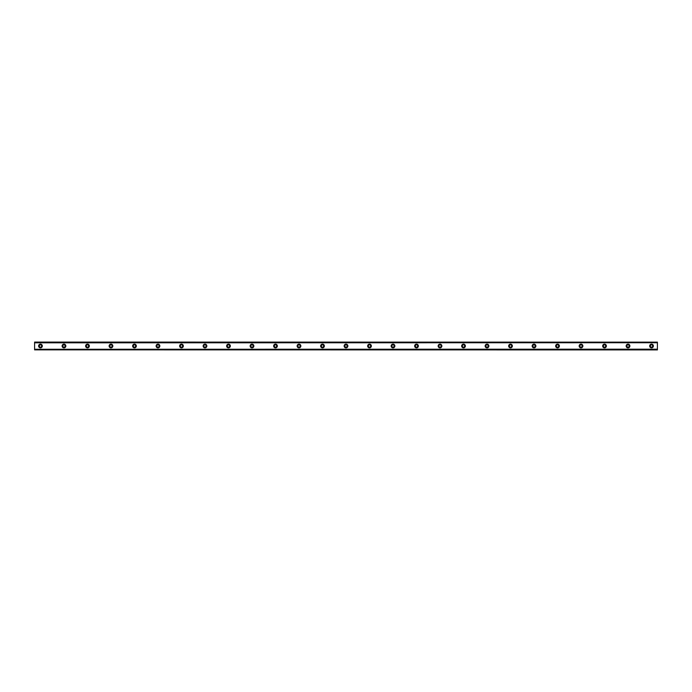 <?xml version="1.0" encoding="UTF-8"?>
<svg xmlns="http://www.w3.org/2000/svg" width="692" height="692" viewBox="0 0 692 692"><rect width="100%" height="100%" fill="white"/><g stroke="black" fill="none" stroke-linecap="round" stroke-linejoin="round"><path stroke-width="0.52" stroke-dasharray="3.46 2.59" d="M40.473 347.176A1.176 1.176 0 0 1 39.297 346A1.176 1.176 0 0 1 40.473 344.824A1.176 1.176 0 0 1 41.65 346A1.176 1.176 0 0 1 40.473 347.176M651.527 347.176A1.176 1.176 0 0 1 650.35 346A1.176 1.176 0 0 1 651.527 344.824A1.176 1.176 0 0 1 652.703 346A1.176 1.176 0 0 1 651.527 347.176M628.025 347.176A1.176 1.176 0 0 1 626.848 346A1.176 1.176 0 0 1 628.025 344.824A1.176 1.176 0 0 1 629.201 346A1.176 1.176 0 0 1 628.025 347.176M604.523 347.176A1.176 1.176 0 0 1 603.346 346A1.176 1.176 0 0 1 604.523 344.824A1.176 1.176 0 0 1 605.699 346A1.176 1.176 0 0 1 604.523 347.176M581.021 347.176A1.176 1.176 0 0 1 579.844 346A1.176 1.176 0 0 1 581.021 344.824A1.176 1.176 0 0 1 582.197 346A1.176 1.176 0 0 1 581.021 347.176M557.518 347.176A1.176 1.176 0 0 1 556.342 346A1.176 1.176 0 0 1 557.518 344.824A1.176 1.176 0 0 1 558.695 346A1.176 1.176 0 0 1 557.518 347.176M534.016 347.176A1.176 1.176 0 0 1 532.84 346A1.176 1.176 0 0 1 534.016 344.824A1.176 1.176 0 0 1 535.193 346A1.176 1.176 0 0 1 534.016 347.176M510.514 347.176A1.176 1.176 0 0 1 509.338 346A1.176 1.176 0 0 1 510.514 344.824A1.176 1.176 0 0 1 511.691 346A1.176 1.176 0 0 1 510.514 347.176M487.012 347.176A1.176 1.176 0 0 1 485.836 346A1.176 1.176 0 0 1 487.012 344.824A1.176 1.176 0 0 1 488.189 346A1.176 1.176 0 0 1 487.012 347.176M463.51 347.176A1.176 1.176 0 0 1 462.334 346A1.176 1.176 0 0 1 463.51 344.824A1.176 1.176 0 0 1 464.687 346A1.176 1.176 0 0 1 463.51 347.176M440.008 347.176A1.176 1.176 0 0 1 438.832 346A1.176 1.176 0 0 1 440.008 344.824A1.176 1.176 0 0 1 441.185 346A1.176 1.176 0 0 1 440.008 347.176M416.506 347.176A1.176 1.176 0 0 1 415.33 346A1.176 1.176 0 0 1 416.506 344.824A1.176 1.176 0 0 1 417.683 346A1.176 1.176 0 0 1 416.506 347.176M393.004 347.176A1.176 1.176 0 0 1 391.828 346A1.176 1.176 0 0 1 393.004 344.824A1.176 1.176 0 0 1 394.18 346A1.176 1.176 0 0 1 393.004 347.176M369.502 347.176A1.176 1.176 0 0 1 368.326 346A1.176 1.176 0 0 1 369.502 344.824A1.176 1.176 0 0 1 370.678 346A1.176 1.176 0 0 1 369.502 347.176M346 347.176A1.176 1.176 0 0 1 344.824 346A1.176 1.176 0 0 1 346 344.824A1.176 1.176 0 0 1 347.176 346A1.176 1.176 0 0 1 346 347.176M322.498 347.176A1.176 1.176 0 0 1 321.322 346A1.176 1.176 0 0 1 322.498 344.824A1.176 1.176 0 0 1 323.674 346A1.176 1.176 0 0 1 322.498 347.176M298.996 347.176A1.176 1.176 0 0 1 297.82 346A1.176 1.176 0 0 1 298.996 344.824A1.176 1.176 0 0 1 300.172 346A1.176 1.176 0 0 1 298.996 347.176M275.494 347.176A1.176 1.176 0 0 1 274.317 346A1.176 1.176 0 0 1 275.494 344.824A1.176 1.176 0 0 1 276.67 346A1.176 1.176 0 0 1 275.494 347.176M251.992 347.176A1.176 1.176 0 0 1 250.815 346A1.176 1.176 0 0 1 251.992 344.824A1.176 1.176 0 0 1 253.168 346A1.176 1.176 0 0 1 251.992 347.176M228.49 347.176A1.176 1.176 0 0 1 227.313 346A1.176 1.176 0 0 1 228.49 344.824A1.176 1.176 0 0 1 229.666 346A1.176 1.176 0 0 1 228.49 347.176M204.988 347.176A1.176 1.176 0 0 1 203.811 346A1.176 1.176 0 0 1 204.988 344.824A1.176 1.176 0 0 1 206.164 346A1.176 1.176 0 0 1 204.988 347.176M181.486 347.176A1.176 1.176 0 0 1 180.309 346A1.176 1.176 0 0 1 181.486 344.824A1.176 1.176 0 0 1 182.662 346A1.176 1.176 0 0 1 181.486 347.176M157.984 347.176A1.176 1.176 0 0 1 156.807 346A1.176 1.176 0 0 1 157.984 344.824A1.176 1.176 0 0 1 159.16 346A1.176 1.176 0 0 1 157.984 347.176M134.482 347.176A1.176 1.176 0 0 1 133.305 346A1.176 1.176 0 0 1 134.482 344.824A1.176 1.176 0 0 1 135.658 346A1.176 1.176 0 0 1 134.482 347.176M110.98 347.176A1.176 1.176 0 0 1 109.803 346A1.176 1.176 0 0 1 110.98 344.824A1.176 1.176 0 0 1 112.156 346A1.176 1.176 0 0 1 110.98 347.176M87.477 347.176A1.176 1.176 0 0 1 86.301 346A1.176 1.176 0 0 1 87.477 344.824A1.176 1.176 0 0 1 88.654 346A1.176 1.176 0 0 1 87.477 347.176M63.975 347.176A1.176 1.176 0 0 1 62.799 346A1.176 1.176 0 0 1 63.975 344.824A1.176 1.176 0 0 1 65.152 346A1.176 1.176 0 0 1 63.975 347.176M34.6 349.849L657.4 349.849L657.4 349.261L34.6 349.244L657.4 349.261L34.6 349.261L657.4 349.244L657.4 349.892L34.6 349.918L34.6 349.192L34.6 349.892M40.473 344.14A1.86 1.86 0 0 0 38.614 346A1.86 1.86 0 0 0 40.473 347.86A1.86 1.86 0 0 0 42.333 346A1.86 1.86 0 0 0 40.473 344.14M651.527 344.14A1.86 1.86 0 0 0 649.667 346A1.86 1.86 0 0 0 651.527 347.86A1.86 1.86 0 0 0 653.386 346A1.86 1.86 0 0 0 651.527 344.14M628.025 344.14A1.86 1.86 0 0 0 626.165 346A1.86 1.86 0 0 0 628.025 347.86A1.86 1.86 0 0 0 629.884 346A1.86 1.86 0 0 0 628.025 344.14M604.523 344.14A1.86 1.86 0 0 0 602.663 346A1.86 1.86 0 0 0 604.523 347.86A1.86 1.86 0 0 0 606.382 346A1.86 1.86 0 0 0 604.523 344.14M581.021 344.14A1.86 1.86 0 0 0 579.161 346A1.86 1.86 0 0 0 581.021 347.86A1.86 1.86 0 0 0 582.88 346A1.86 1.86 0 0 0 581.021 344.14M557.518 344.14A1.86 1.86 0 0 0 555.659 346A1.86 1.86 0 0 0 557.518 347.86A1.86 1.86 0 0 0 559.378 346A1.86 1.86 0 0 0 557.518 344.14M534.016 344.14A1.86 1.86 0 0 0 532.157 346A1.86 1.86 0 0 0 534.016 347.86A1.86 1.86 0 0 0 535.876 346A1.86 1.86 0 0 0 534.016 344.14M510.514 344.14A1.86 1.86 0 0 0 508.655 346A1.86 1.86 0 0 0 510.514 347.86A1.86 1.86 0 0 0 512.374 346A1.86 1.86 0 0 0 510.514 344.14M487.012 344.14A1.86 1.86 0 0 0 485.153 346A1.86 1.86 0 0 0 487.012 347.86A1.86 1.86 0 0 0 488.872 346A1.86 1.86 0 0 0 487.012 344.14M463.51 344.14A1.86 1.86 0 0 0 461.651 346A1.86 1.86 0 0 0 463.51 347.86A1.86 1.86 0 0 0 465.37 346A1.86 1.86 0 0 0 463.51 344.14M440.008 344.14A1.86 1.86 0 0 0 438.148 346A1.86 1.86 0 0 0 440.008 347.86A1.86 1.86 0 0 0 441.868 346A1.86 1.86 0 0 0 440.008 344.14M416.506 344.14A1.86 1.86 0 0 0 414.646 346A1.86 1.86 0 0 0 416.506 347.86A1.86 1.86 0 0 0 418.366 346A1.86 1.86 0 0 0 416.506 344.14M393.004 344.14A1.86 1.86 0 0 0 391.144 346A1.86 1.86 0 0 0 393.004 347.86A1.86 1.86 0 0 0 394.864 346A1.86 1.86 0 0 0 393.004 344.14M369.502 344.14A1.86 1.86 0 0 0 367.642 346A1.86 1.86 0 0 0 369.502 347.86A1.86 1.86 0 0 0 371.362 346A1.86 1.86 0 0 0 369.502 344.14M346 344.14A1.86 1.86 0 0 0 344.14 346A1.86 1.86 0 0 0 346 347.86A1.86 1.86 0 0 0 347.86 346A1.86 1.86 0 0 0 346 344.14M322.498 344.14A1.86 1.86 0 0 0 320.638 346A1.86 1.86 0 0 0 322.498 347.86A1.86 1.86 0 0 0 324.358 346A1.86 1.86 0 0 0 322.498 344.14M298.996 344.14A1.86 1.86 0 0 0 297.136 346A1.86 1.86 0 0 0 298.996 347.86A1.86 1.86 0 0 0 300.856 346A1.86 1.86 0 0 0 298.996 344.14M275.494 344.14A1.86 1.86 0 0 0 273.634 346A1.86 1.86 0 0 0 275.494 347.86A1.86 1.86 0 0 0 277.354 346A1.86 1.86 0 0 0 275.494 344.14M251.992 344.14A1.86 1.86 0 0 0 250.132 346A1.86 1.86 0 0 0 251.992 347.86A1.86 1.86 0 0 0 253.852 346A1.86 1.86 0 0 0 251.992 344.14M228.49 344.14A1.86 1.86 0 0 0 226.63 346A1.86 1.86 0 0 0 228.49 347.86A1.86 1.86 0 0 0 230.35 346A1.86 1.86 0 0 0 228.49 344.14M204.988 344.14A1.86 1.86 0 0 0 203.128 346A1.86 1.86 0 0 0 204.988 347.86A1.86 1.86 0 0 0 206.847 346A1.86 1.86 0 0 0 204.988 344.14M181.486 344.14A1.86 1.86 0 0 0 179.626 346A1.86 1.86 0 0 0 181.486 347.86A1.86 1.86 0 0 0 183.345 346A1.86 1.86 0 0 0 181.486 344.14M157.984 344.14A1.86 1.86 0 0 0 156.124 346A1.86 1.86 0 0 0 157.984 347.86A1.86 1.86 0 0 0 159.843 346A1.86 1.86 0 0 0 157.984 344.14M134.482 344.14A1.86 1.86 0 0 0 132.622 346A1.86 1.86 0 0 0 134.482 347.86A1.86 1.86 0 0 0 136.341 346A1.86 1.86 0 0 0 134.482 344.14M110.98 344.14A1.86 1.86 0 0 0 109.12 346A1.86 1.86 0 0 0 110.98 347.86A1.86 1.86 0 0 0 112.839 346A1.86 1.86 0 0 0 110.98 344.14M87.477 344.14A1.86 1.86 0 0 0 85.618 346A1.86 1.86 0 0 0 87.477 347.86A1.86 1.86 0 0 0 89.337 346A1.86 1.86 0 0 0 87.477 344.14M63.975 344.14A1.86 1.86 0 0 0 62.116 346A1.86 1.86 0 0 0 63.975 347.86A1.86 1.86 0 0 0 65.835 346A1.86 1.86 0 0 0 63.975 344.14M34.6 342.108L657.4 342.108L657.4 342.808L34.6 342.739L657.4 342.73L657.4 342.151L34.6 342.082L34.6 342.869L34.6 342.151M657.4 342.471L34.6 342.471L34.6 349.529L657.4 349.529L657.4 342.082L34.6 342.082L657.4 342.151M34.6 349.192L657.4 349.131L34.6 349.192M34.6 342.471L657.4 342.108M657.4 349.849L34.6 349.529M657.4 349.529L34.6 349.918L657.4 349.892M657.4 342.808L34.6 342.808L657.4 342.808M657.4 349.131L34.6 349.131L657.4 349.131M657.4 342.869L34.6 342.869L657.4 342.869M657.4 342.756L34.6 342.756L657.4 342.739"/><path stroke-width="1.04" d="M40.473 347.176A1.176 1.176 0 0 1 39.297 346A1.176 1.176 0 0 1 40.473 344.824A1.176 1.176 0 0 1 41.65 346A1.176 1.176 0 0 1 40.473 347.176M651.527 347.176A1.176 1.176 0 0 1 650.35 346A1.176 1.176 0 0 1 651.527 344.824A1.176 1.176 0 0 1 652.703 346A1.176 1.176 0 0 1 651.527 347.176M628.025 347.176A1.176 1.176 0 0 1 626.848 346A1.176 1.176 0 0 1 628.025 344.824A1.176 1.176 0 0 1 629.201 346A1.176 1.176 0 0 1 628.025 347.176M604.523 347.176A1.176 1.176 0 0 1 603.346 346A1.176 1.176 0 0 1 604.523 344.824A1.176 1.176 0 0 1 605.699 346A1.176 1.176 0 0 1 604.523 347.176M581.021 347.176A1.176 1.176 0 0 1 579.844 346A1.176 1.176 0 0 1 581.021 344.824A1.176 1.176 0 0 1 582.197 346A1.176 1.176 0 0 1 581.021 347.176M557.518 347.176A1.176 1.176 0 0 1 556.342 346A1.176 1.176 0 0 1 557.518 344.824A1.176 1.176 0 0 1 558.695 346A1.176 1.176 0 0 1 557.518 347.176M534.016 347.176A1.176 1.176 0 0 1 532.84 346A1.176 1.176 0 0 1 534.016 344.824A1.176 1.176 0 0 1 535.193 346A1.176 1.176 0 0 1 534.016 347.176M510.514 347.176A1.176 1.176 0 0 1 509.338 346A1.176 1.176 0 0 1 510.514 344.824A1.176 1.176 0 0 1 511.691 346A1.176 1.176 0 0 1 510.514 347.176M487.012 347.176A1.176 1.176 0 0 1 485.836 346A1.176 1.176 0 0 1 487.012 344.824A1.176 1.176 0 0 1 488.189 346A1.176 1.176 0 0 1 487.012 347.176M463.51 347.176A1.176 1.176 0 0 1 462.334 346A1.176 1.176 0 0 1 463.51 344.824A1.176 1.176 0 0 1 464.687 346A1.176 1.176 0 0 1 463.51 347.176M440.008 347.176A1.176 1.176 0 0 1 438.832 346A1.176 1.176 0 0 1 440.008 344.824A1.176 1.176 0 0 1 441.185 346A1.176 1.176 0 0 1 440.008 347.176M416.506 347.176A1.176 1.176 0 0 1 415.33 346A1.176 1.176 0 0 1 416.506 344.824A1.176 1.176 0 0 1 417.683 346A1.176 1.176 0 0 1 416.506 347.176M393.004 347.176A1.176 1.176 0 0 1 391.828 346A1.176 1.176 0 0 1 393.004 344.824A1.176 1.176 0 0 1 394.18 346A1.176 1.176 0 0 1 393.004 347.176M369.502 347.176A1.176 1.176 0 0 1 368.326 346A1.176 1.176 0 0 1 369.502 344.824A1.176 1.176 0 0 1 370.678 346A1.176 1.176 0 0 1 369.502 347.176M346 347.176A1.176 1.176 0 0 1 344.824 346A1.176 1.176 0 0 1 346 344.824A1.176 1.176 0 0 1 347.176 346A1.176 1.176 0 0 1 346 347.176M322.498 347.176A1.176 1.176 0 0 1 321.322 346A1.176 1.176 0 0 1 322.498 344.824A1.176 1.176 0 0 1 323.674 346A1.176 1.176 0 0 1 322.498 347.176M298.996 347.176A1.176 1.176 0 0 1 297.82 346A1.176 1.176 0 0 1 298.996 344.824A1.176 1.176 0 0 1 300.172 346A1.176 1.176 0 0 1 298.996 347.176M275.494 347.176A1.176 1.176 0 0 1 274.317 346A1.176 1.176 0 0 1 275.494 344.824A1.176 1.176 0 0 1 276.67 346A1.176 1.176 0 0 1 275.494 347.176M251.992 347.176A1.176 1.176 0 0 1 250.815 346A1.176 1.176 0 0 1 251.992 344.824A1.176 1.176 0 0 1 253.168 346A1.176 1.176 0 0 1 251.992 347.176M228.49 347.176A1.176 1.176 0 0 1 227.313 346A1.176 1.176 0 0 1 228.49 344.824A1.176 1.176 0 0 1 229.666 346A1.176 1.176 0 0 1 228.49 347.176M204.988 347.176A1.176 1.176 0 0 1 203.811 346A1.176 1.176 0 0 1 204.988 344.824A1.176 1.176 0 0 1 206.164 346A1.176 1.176 0 0 1 204.988 347.176M181.486 347.176A1.176 1.176 0 0 1 180.309 346A1.176 1.176 0 0 1 181.486 344.824A1.176 1.176 0 0 1 182.662 346A1.176 1.176 0 0 1 181.486 347.176M157.984 347.176A1.176 1.176 0 0 1 156.807 346A1.176 1.176 0 0 1 157.984 344.824A1.176 1.176 0 0 1 159.16 346A1.176 1.176 0 0 1 157.984 347.176M134.482 347.176A1.176 1.176 0 0 1 133.305 346A1.176 1.176 0 0 1 134.482 344.824A1.176 1.176 0 0 1 135.658 346A1.176 1.176 0 0 1 134.482 347.176M110.98 347.176A1.176 1.176 0 0 1 109.803 346A1.176 1.176 0 0 1 110.98 344.824A1.176 1.176 0 0 1 112.156 346A1.176 1.176 0 0 1 110.98 347.176M87.477 347.176A1.176 1.176 0 0 1 86.301 346A1.176 1.176 0 0 1 87.477 344.824A1.176 1.176 0 0 1 88.654 346A1.176 1.176 0 0 1 87.477 347.176M63.975 347.176A1.176 1.176 0 0 1 62.799 346A1.176 1.176 0 0 1 63.975 344.824A1.176 1.176 0 0 1 65.152 346A1.176 1.176 0 0 1 63.975 347.176M40.473 344.14A1.86 1.86 0 0 0 38.614 346A1.86 1.86 0 0 0 40.473 347.86A1.86 1.86 0 0 0 42.333 346A1.86 1.86 0 0 0 40.473 344.14M651.527 344.14A1.86 1.86 0 0 0 649.667 346A1.86 1.86 0 0 0 651.527 347.86A1.86 1.86 0 0 0 653.386 346A1.86 1.86 0 0 0 651.527 344.14M628.025 344.14A1.86 1.86 0 0 0 626.165 346A1.86 1.86 0 0 0 628.025 347.86A1.86 1.86 0 0 0 629.884 346A1.86 1.86 0 0 0 628.025 344.14M604.523 344.14A1.86 1.86 0 0 0 602.663 346A1.86 1.86 0 0 0 604.523 347.86A1.86 1.86 0 0 0 606.382 346A1.86 1.86 0 0 0 604.523 344.14M581.021 344.14A1.86 1.86 0 0 0 579.161 346A1.86 1.86 0 0 0 581.021 347.86A1.86 1.86 0 0 0 582.88 346A1.86 1.86 0 0 0 581.021 344.14M557.518 344.14A1.86 1.86 0 0 0 555.659 346A1.86 1.86 0 0 0 557.518 347.86A1.86 1.86 0 0 0 559.378 346A1.86 1.86 0 0 0 557.518 344.14M534.016 344.14A1.86 1.86 0 0 0 532.157 346A1.86 1.86 0 0 0 534.016 347.86A1.86 1.86 0 0 0 535.876 346A1.86 1.86 0 0 0 534.016 344.14M510.514 344.14A1.86 1.86 0 0 0 508.655 346A1.86 1.86 0 0 0 510.514 347.86A1.86 1.86 0 0 0 512.374 346A1.86 1.86 0 0 0 510.514 344.14M487.012 344.14A1.86 1.86 0 0 0 485.153 346A1.86 1.86 0 0 0 487.012 347.86A1.86 1.86 0 0 0 488.872 346A1.86 1.86 0 0 0 487.012 344.14M463.51 344.14A1.86 1.86 0 0 0 461.651 346A1.86 1.86 0 0 0 463.51 347.86A1.86 1.86 0 0 0 465.37 346A1.86 1.86 0 0 0 463.51 344.14M440.008 344.14A1.86 1.86 0 0 0 438.148 346A1.86 1.86 0 0 0 440.008 347.86A1.86 1.86 0 0 0 441.868 346A1.86 1.86 0 0 0 440.008 344.14M416.506 344.14A1.86 1.86 0 0 0 414.646 346A1.86 1.86 0 0 0 416.506 347.86A1.86 1.86 0 0 0 418.366 346A1.86 1.86 0 0 0 416.506 344.14M393.004 344.14A1.86 1.86 0 0 0 391.144 346A1.86 1.86 0 0 0 393.004 347.86A1.86 1.86 0 0 0 394.864 346A1.86 1.86 0 0 0 393.004 344.14M369.502 344.14A1.86 1.86 0 0 0 367.642 346A1.86 1.86 0 0 0 369.502 347.86A1.86 1.86 0 0 0 371.362 346A1.86 1.86 0 0 0 369.502 344.14M346 344.14A1.86 1.86 0 0 0 344.14 346A1.86 1.86 0 0 0 346 347.86A1.86 1.86 0 0 0 347.86 346A1.86 1.86 0 0 0 346 344.14M322.498 344.14A1.86 1.86 0 0 0 320.638 346A1.86 1.86 0 0 0 322.498 347.86A1.86 1.86 0 0 0 324.358 346A1.86 1.86 0 0 0 322.498 344.14M298.996 344.14A1.86 1.86 0 0 0 297.136 346A1.86 1.86 0 0 0 298.996 347.86A1.86 1.86 0 0 0 300.856 346A1.86 1.86 0 0 0 298.996 344.14M275.494 344.14A1.86 1.86 0 0 0 273.634 346A1.86 1.86 0 0 0 275.494 347.86A1.86 1.86 0 0 0 277.354 346A1.86 1.86 0 0 0 275.494 344.14M251.992 344.14A1.86 1.86 0 0 0 250.132 346A1.86 1.86 0 0 0 251.992 347.86A1.86 1.86 0 0 0 253.852 346A1.86 1.86 0 0 0 251.992 344.14M228.49 344.14A1.86 1.86 0 0 0 226.63 346A1.86 1.86 0 0 0 228.49 347.86A1.86 1.86 0 0 0 230.35 346A1.86 1.86 0 0 0 228.49 344.14M204.988 344.14A1.86 1.86 0 0 0 203.128 346A1.86 1.86 0 0 0 204.988 347.86A1.86 1.86 0 0 0 206.847 346A1.86 1.86 0 0 0 204.988 344.14M181.486 344.14A1.86 1.86 0 0 0 179.626 346A1.86 1.86 0 0 0 181.486 347.86A1.86 1.86 0 0 0 183.345 346A1.86 1.86 0 0 0 181.486 344.14M157.984 344.14A1.86 1.86 0 0 0 156.124 346A1.86 1.86 0 0 0 157.984 347.86A1.86 1.86 0 0 0 159.843 346A1.86 1.86 0 0 0 157.984 344.14M134.482 344.14A1.86 1.86 0 0 0 132.622 346A1.86 1.86 0 0 0 134.482 347.86A1.86 1.86 0 0 0 136.341 346A1.86 1.86 0 0 0 134.482 344.14M110.98 344.14A1.86 1.86 0 0 0 109.12 346A1.86 1.86 0 0 0 110.98 347.86A1.86 1.86 0 0 0 112.839 346A1.86 1.86 0 0 0 110.98 344.14M87.477 344.14A1.86 1.86 0 0 0 85.618 346A1.86 1.86 0 0 0 87.477 347.86A1.86 1.86 0 0 0 89.337 346A1.86 1.86 0 0 0 87.477 344.14M63.975 344.14A1.86 1.86 0 0 0 62.116 346A1.86 1.86 0 0 0 63.975 347.86A1.86 1.86 0 0 0 65.835 346A1.86 1.86 0 0 0 63.975 344.14M34.6 349.849L657.4 349.918L34.6 349.849L34.6 349.27L657.4 349.192L34.6 349.27M34.6 342.151L657.4 342.151L34.6 342.082L34.6 349.192M657.4 342.151L657.4 342.73L34.6 342.73M34.6 342.808L657.4 342.73M657.4 342.808L657.4 349.192M657.4 349.27L657.4 349.849"/></g></svg>
